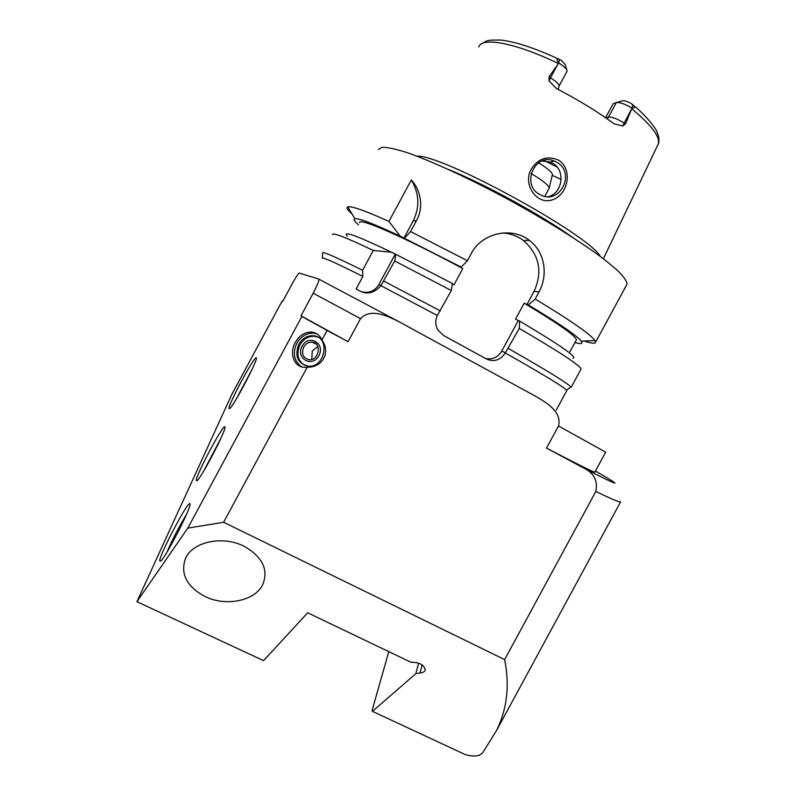 <?xml version="1.0" encoding="UTF-8"?>
<svg xmlns="http://www.w3.org/2000/svg" width="796" height="796" viewBox="0 0 796 796"><rect width="100%" height="100%" fill="white"/><g stroke="black" fill="none" stroke-linecap="round" stroke-linejoin="round"><path stroke-width="1.19" d="M186.393 514.604C179.06 526.654 172.573 539.19 166.931 552.235M159.668 560.692C160.404 553.011 187.538 501.699 189.856 503.56L190.075 504.266C190.542 509.042 166.215 556.404 160.822 561.11L159.668 560.692M282.739 301.376L282.132 301.057L231.616 394.836L136.932 601.686L263.556 660.65L307.674 612.781L410.895 662.232C419.502 662.262 424.288 664.859 425.253 670.043C424.706 671.744 422.965 672.729 420.019 672.998L415.84 673.665L372.448 711.355L372.11 710.39L388.796 651.655M220.989 438.108L203.577 471.302M196.214 480.525C195.955 475.192 222.621 425.064 224.8 426.785L224.999 427.114C226.293 429.959 202.323 476.197 197.269 480.535L196.214 480.525M251.964 369.543L236.541 398.577M229.019 408.577C227.905 405.244 254.173 356.16 256.212 357.752L256.342 357.872C258.352 359.046 234.681 404.338 229.935 408.358L229.019 408.577M311.783 359.424L312.231 351.046L317.823 346.409M303.694 347.096C305.724 343.683 308.5 342.021 312.012 342.131C322.111 342.539 319.156 360.787 309.147 359.732C303.037 358.13 301.226 353.921 303.694 347.096M307.256 367.155L304.719 367.354C294.251 367.543 288.958 353.364 295.226 342.489C299.356 335.484 304.769 332.012 311.465 332.051C316.34 332.529 319.823 335.176 321.902 339.991C330.887 352.27 322.539 367.752 307.256 367.155L223.606 522.266L504.634 659.605C509.838 685.237 507.142 708.878 496.535 730.519L483.092 752.15C479.918 756.359 473.889 757.125 465.013 754.469L372.448 711.355M301.694 366.906C294.042 361.175 292.411 353.275 296.809 343.225C300.968 336.25 306.629 332.907 313.803 333.196L317.106 333.932M298.749 344.32C302.301 338.36 307.147 335.494 313.276 335.723C330.589 336.539 325.554 367.891 308.301 366.21C297.644 363.483 294.46 356.18 298.749 344.32M304.798 365.493C297.744 360.747 296.142 353.882 299.993 344.887C303.535 338.947 308.37 336.081 314.5 336.31L317.952 337.176M302.122 346.21C308.679 333.773 325.673 343.195 318.888 355.653C312.211 368.16 295.336 358.518 302.122 346.21M321.902 339.991L327.056 330.43L348.071 341.703L360.518 318.639C370.886 307.555 388.01 316.32 399.234 321.853L536.494 396.756C546.683 402.875 562.115 411.88 558.513 425.979L546.514 448.108L583.767 468.088C593.995 473.023 598.005 480.824 595.816 491.48L504.634 659.605M136.932 601.686L187.806 528.136L301.883 316.47L327.056 330.43M187.806 528.136L223.606 522.266M243.944 546.195C262.183 556.573 268.531 569.2 262.988 584.065C255.446 601.04 225.905 606.91 205.04 596.512C186.682 586.622 180.165 573.936 185.488 558.434C192.423 541.927 222.442 535.181 243.944 546.195M422.149 664.859L420.019 672.998M418.626 663.108L415.84 673.665M594.891 472.038L594.801 472.197C593.239 472.088 577.14 464.058 546.514 448.108M282.132 301.057L282.68 301.485L292.44 283.376C296.042 276.938 298.291 273.496 299.197 273.038L318.599 279.028C319.793 278.988 318.002 283.714 313.206 293.207L301.027 315.803L301.883 316.47M348.071 341.703L301.027 315.803M452.317 283.903L453.979 284.839L462.775 268.56L460.018 267.008L461.222 267.118L400.219 236.163L388.955 221.407C365.006 210.641 351.275 205.806 347.752 206.89L346.976 207.766C346.957 208.97 348.648 211.049 352.051 214.005M388.955 221.407L411.283 180.005C419.074 187.697 424.955 205.388 416.467 220.641L410.567 231.576L404.467 238.193M461.222 267.118L467.401 260.73L410.567 231.576M467.401 260.73L471.272 253.576C481.799 232.76 512.007 226.372 529.44 240.442C545.041 252.053 548.325 274.988 538.972 291.993L535.161 299.047L528.375 304.958L524.186 303.157L515.49 319.226L519.649 321.096L519.271 328.41L505.301 352.946C500.276 360.23 494.008 362.25 486.495 359.006L443.84 335.643L438.178 330.38C435.263 325.594 434.974 320.619 437.312 315.475L380.906 285.665C374.05 293.207 366.896 294.908 359.454 290.769L356.091 289.028L362.867 276.451C337.026 263.486 323.524 257.367 322.36 258.123L322.639 253.058M584.194 341.036L588.662 342.36C593.11 343.524 595.418 343.464 595.587 342.19L594.97 340.569C590.632 334.36 570.692 320.519 535.161 299.047M626.482 285.157L627.059 284.092C626.88 281.107 623.706 276.56 617.557 270.451L604.204 259.357C581.946 242.501 545.877 219.925 506.923 198.721C467.909 177.767 430.566 160.653 406.308 152.354C395.284 148.922 387.184 147.23 381.99 147.28L378.319 149.598M400.219 236.163C373.941 223.845 358.847 218.054 354.926 218.781C353.185 219.248 354.389 221.248 358.528 224.8M574.971 342.479C581.04 344.27 583.14 343.832 581.259 341.156C577 335.683 559.369 323.614 528.375 304.958M362.867 276.451L362.578 270.312C337.116 257.685 323.803 251.825 322.649 252.74M462.775 268.56C404.229 237.089 358.091 217.029 359.692 222.651M576.125 340.34L576.404 339.832C575.936 336.041 558.523 323.823 524.186 303.157M362.578 270.312L373.294 250.451C346.001 237.457 332.41 232.183 332.509 234.621M373.294 250.451L391.552 252.242C356.777 235.596 342.001 230.243 347.225 236.163M391.552 252.242L395.781 254.312L394.697 260.988L380.906 285.665M437.312 315.475L451.312 290.52L452.387 283.485L395.781 254.312M403.851 238.213L413.124 221.009C419.95 207.129 419.343 193.458 411.283 180.005M362.071 291.873C369.254 293.376 374.807 291.008 378.727 284.779L395.184 254.272M572.921 358.19C578.005 357.553 560.245 345.185 519.649 321.096M451.312 290.52L394.697 260.988M440.307 310.888L383.851 281.107M526.872 304.669L534.116 291.276C542.882 271.575 539.34 254.65 523.47 240.501C517.191 235.845 510.146 233.337 502.356 232.999M485.729 358.578C492.595 359.752 497.918 357.305 501.679 351.235L518.186 320.728M566.692 390.816L566.583 390.179C563.369 386.717 542.942 374.309 505.301 352.946M570.035 387.612L570.901 386.965C567.767 383.314 546.942 370.488 508.405 348.499M580.821 369.444L581.06 369.016C580.165 365.523 559.568 351.991 519.271 328.41M531.33 169.09C538.186 158.404 547.23 155.389 558.474 160.076C573.17 169.309 568.036 194.433 553.071 199.567C536.932 206.025 522.206 184.145 531.33 169.09M556.802 162.265L554.334 161.051C534.653 152.195 520.634 185.289 540.086 194.622C559.379 205.965 576.443 172.961 556.802 162.265M548.285 196.652C562.334 193.518 566.026 170.434 552.713 163.22L550.265 162.026L541.976 160.991M552.265 175.329L561.15 179.508M544.743 160.872L557.061 166.951M605.567 117.718L613.169 103.669L616.353 102.565L608.462 117.171L605.935 117.967M616.592 102.505L622.542 100.823C624.074 100.485 626.711 101.251 630.472 103.122L632.75 104.624C635.198 107.112 634.979 108.226 632.084 107.967L625.566 123.758L618.363 119.778C613.587 117.629 610.283 116.753 608.462 117.171L607.209 118.853M566.911 71.541L567.09 70.934C566.782 68.983 564.046 66.347 558.882 63.013L558.623 62.665C556.285 59.67 556.593 58.586 559.538 59.411L561.727 60.665L565.14 64.546L566.782 69.909M557.538 64.765L550.504 77.769L548.981 76.844L558.882 63.013M600.313 256.431C588.871 234.661 442.019 154.265 416.995 156.185M548.981 76.844L549.011 80.903L556.543 88.615C578.075 99.739 597.289 111.48 614.184 123.838L622.671 125.967L625.566 123.758M631.755 107.948C624.661 103.888 619.527 102.087 616.353 102.565M549.041 188.483L552.414 174.692C552.354 172.453 547.728 168.483 538.544 162.792M544.802 196.323L549.19 188.184C548.942 185.468 542.912 180.573 531.091 173.508M605.666 452.178L558.513 425.979M620.721 501.709L620.522 502.017C619.238 502.276 611 498.764 595.816 491.48M360.518 318.639L313.206 293.207M399.234 321.853L318.599 279.028M413.124 221.009L416.467 220.641M378.727 284.779L381.105 285.356M534.116 291.276L538.972 291.993M501.679 351.235L505.52 352.648M595.438 471.033C622.621 486.664 623.765 488.595 583.767 468.088M657.695 145.2L658.252 144.036C660.372 136.912 651.476 125.101 631.576 108.624M559.538 59.411L558.623 62.665M558.941 86.306L559.041 86.107C559.309 85.092 558.125 83.481 555.489 81.272L550.504 77.769L549.011 80.903M558.414 63.511C515.569 42.815 481.68 36.656 478.774 46.994M632.75 104.624L632.084 107.967M631.019 110.037L622.671 125.967M572.215 237.128C541.061 214.94 484.416 183.946 448.665 169.558M546.922 221.447C523.867 207.268 500.117 194.274 475.66 182.463M190.075 504.256L189.856 503.56M224.999 427.392L224.8 426.785M256.372 358.28L256.212 357.752M312.012 342.131L316.35 344.19M311.465 332.051L313.803 333.196M313.276 335.723L314.5 336.31M186.632 556.305L185.488 558.434M605.686 452.128L594.801 472.197M620.522 502.017L496.535 730.519M627.059 284.092L595.587 342.19M354.926 218.781L347.752 206.89M581.259 341.156L594.97 340.569M576.404 339.832L569.369 352.807M523.47 240.501L529.43 240.442M566.832 390.557L556.245 410.099M566.583 390.179L570.901 386.965M581.06 369.016L571.12 387.353M550.265 162.026L554.334 161.051M633.914 105.709C647.208 116.485 656.362 129.31 656.998 131.907L658.69 136.803C659.108 141.041 658.959 143.459 658.252 144.036L603.388 258.73M567.031 71.312L559.041 86.107L558.225 89.48M480.943 44.258C487.839 40.327 485.62 39.919 501.002 40.089C515.48 41.72 534.703 48.049 558.683 59.073"/></g></svg>
